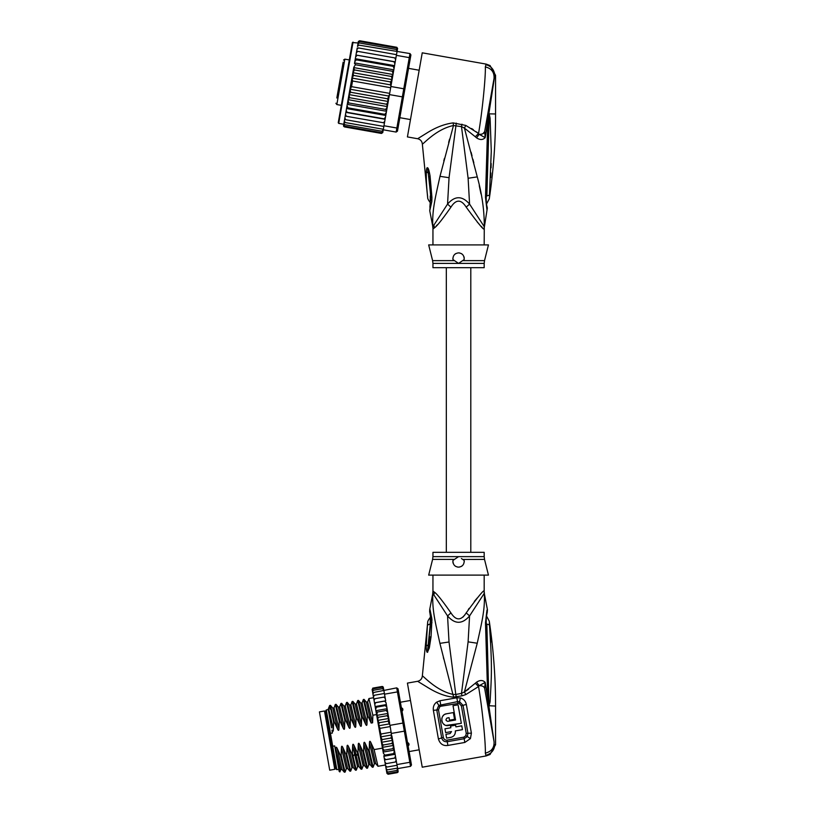 <?xml version="1.0" encoding="UTF-8"?>
<svg xmlns="http://www.w3.org/2000/svg" width="815" height="815" viewBox="0 0 815 815"><rect width="100%" height="100%" fill="white"/><g stroke="black" fill="none" stroke-linecap="round" stroke-linejoin="round"><path stroke-width="1.22" d="M329.718 770.195L319.429 711.882L324.482 710.996L334.761 769.309L329.718 770.195M406.97 741.874L408.835 743.494L409.059 744.778L407.806 746.632M400.878 707.318L402.681 708.632L402.905 709.916L401.714 712.076M408.835 743.494L409.059 744.778M402.681 708.632L402.905 709.916M432.948 575.115L432.948 591.058L434.426 592.189C436.799 593.656 442.301 600.553 450.94 612.9C456.023 620.847 461.107 620.847 466.19 612.9C477.814 597.008 483.774 589.724 484.059 591.058A11.39 11.339 -90 0 0 484.283 593.289C485.149 609.681 481.848 622.039 477.244 643.229L464.418 691.945L461.494 693.382L455.799 694.462L449.024 641.986L447.547 615.916C454.913 624.392 462.258 624.392 469.583 615.916L484.283 593.289L487.441 609.722L486.626 612.32M466.19 612.9L469.583 615.916L468.105 641.853L461.494 693.382L461.973 695.837L465.813 694.594L478.548 686.556C482.164 707.196 485.811 743.779 485.322 753.121L486.158 755.933L490.07 754.466L486.158 755.933L422.241 767.2L407.419 683.102L417.647 681.299L428.741 688.084C437.604 693.402 445.754 696.418 453.16 697.131L461.973 695.837M464.825 742.455L470.428 738.604L467.311 736.546L464.163 738.726L447.231 741.711C444.379 741.976 442.535 740.703 441.699 737.901L436.779 710.028L438.786 705.393L457.521 701.644L459.568 701.725L463.042 705.393L467.953 733.266L467.311 736.546L465.793 735.701L463.888 737.157L464.825 742.455L447.893 745.44C443.156 746.102 439.998 743.932 438.409 738.961L433.366 710.323C432.938 706.809 434.049 704.079 436.677 702.133L440.008 700.747L456.838 697.783L460.444 697.946C463.633 698.924 465.599 701.114 466.353 704.506L471.396 733.143L470.428 738.604M465.813 694.594L464.418 691.945L468.645 689.164M486.015 696.122L484.67 688.441C484.069 686.515 482.246 685.598 479.2 685.69L478.548 686.556L475.318 683.245L464.418 691.945M475.318 683.245L476.551 682.186C479.974 679.924 482.847 679.985 485.19 682.369L487.788 698.985L485.485 622.66C487.584 605.392 487.401 606.36 485.485 622.66L486.229 623.231M484.65 688.38L484.242 687.422M483.682 686.821L482.989 686.352M486.035 623.75L486.84 624.137C486.983 615.345 486.983 615.345 486.84 624.137L489.469 624.84C489.173 620.032 489.173 620.032 489.469 624.84C492.229 666.711 491.659 673.598 490.09 701.868L488.908 706.167L494.033 741.579C494.43 747.752 491.527 751.603 485.322 753.121M453.619 697.141L439.906 643.351C435.434 622.619 432.031 610.578 432.836 593.289L447.547 615.916L450.94 612.9M428.69 688.054L427.427 687.32M462.991 617.067L463.633 616.395M464.428 615.457L465.029 614.653M477.223 598.016L474.32 601.439M469.104 608.398L468.289 609.6M456.278 696.917L455.799 694.462L453.466 694.492C435.984 690.937 422.73 675.126 422.343 675.992L427.671 622.426C427.529 621.57 428.364 619.93 430.177 617.536L430.697 616.171M443.798 659.182L443.37 657.501M431.818 618.432C429.322 606.166 429.373 606.543 431.94 619.573L431.054 636.77L429.322 647.976L427.396 652.336C426.653 652.245 426.265 650.115 426.214 645.928L427.457 625.064L430.289 624.045C430.31 615.651 430.289 615.641 430.238 624.015M427.478 625.085C427.753 621.529 427.753 621.519 427.457 625.064L430.85 623.648M433.06 591.058A11.39 11.339 -90 0 1 432.836 593.289L429.75 609.304C429.434 614.704 429.963 609.009 430.778 620.969L430.717 623.363A8.537 1.508 -176.4 0 0 430.717 623.414M461.402 558.519L464.173 560.455C464.316 564.438 462.451 566.67 458.56 567.138C454.719 566.741 452.855 564.52 452.957 560.455L454.373 559.396L432.602 559.396L428.67 575.115L488.45 575.115L484.518 559.396L462.869 559.467M457.215 566.975A5.695 5.695 0 0 0 458.56 567.138L458.57 567.138M458.631 567.138L459.905 566.985M455.157 566.007L455.88 566.466A5.695 5.695 0 0 1 454.77 565.692M453.191 563.338A5.695 5.695 0 0 1 452.885 561.922M464.255 561.341A5.695 5.695 0 0 1 464.244 561.861M462.4 565.651A5.695 5.695 0 0 1 461.239 566.476M432.602 559.396L432.948 556.635L458.56 556.635L453.089 560.343M452.875 561.26L452.885 561.851M458.56 556.635L484.181 556.635L484.181 552.336L432.948 552.336L432.948 556.635M431.94 619.573L430.952 621.488M431.981 622.66A8.537 1.508 -176.4 0 0 430.717 623.363L427.539 651.287L430.279 624.117L430.84 623.74M431.981 622.752A8.537 1.508 -176.4 0 0 430.717 623.455M431.054 636.77L429.668 636.963M427.651 652.224L429.413 639.245M427.396 652.336L428.232 644.92L426.214 645.928M485.801 755.373C491.404 753.722 494.389 750.126 494.776 744.584L495.571 744.716L490.07 754.466M490.712 642.475L490.518 638.746M489.326 623.017L489.367 623.638M490.09 701.868L489.153 701.572L488.949 705.81L487.564 654.588L486.453 654.17M489.031 706.198L486.84 624.137M488.46 704.231L487.788 698.985L488.674 698.842M494.033 741.579L484.67 688.441L485.19 682.369L479.2 685.69L476.551 682.186M487.879 666.201L487.564 654.588M487.064 613.216L487.227 612.544C486.474 614.775 486.158 618.3 486.26 623.098L487.584 654.527M495.571 744.716L495.571 706.055C495.561 677.601 493.462 649.311 489.265 621.162L486.412 615.804M471.396 733.143L466.231 733.337L465.793 735.701M463.888 737.157L446.956 740.142C445.092 740.224 443.88 739.297 443.34 737.371L438.409 738.961M433.366 710.323L438.49 709.875L439.784 706.717L440.966 706.218L459.079 703.314L461.382 705.841L466.231 733.337M455.381 732.43L455.33 730.902C455.534 734.376 454.026 736.526 450.807 737.361L451.327 737.249M452.356 736.841L453.548 736.037M454.424 735.038L455.076 733.775M446.111 725.411L461.331 723.312L458.071 704.812L453.028 705.698L455.544 719.991L447.68 721.357C445.581 720.409 445.479 719.278 447.384 717.964L446.854 718.147M461.331 723.312L447.68 725.625C440.64 726.073 439.631 714.541 446.64 713.757L445.143 714.235M443.788 715.112L442.851 716.12M442.127 717.434L441.801 718.535M441.771 720.562L441.883 721.102M442.188 722.019L442.576 722.752M443.462 723.883L444.603 724.769M446.029 720.073L446.253 720.592M450.807 737.361L446.6 738.105L445.927 734.295L450.135 733.551L451.52 731.575L445.632 732.614L444.959 728.793L450.848 727.764L450.542 726.073L455.595 725.187L455.891 726.868L461.779 725.829L462.451 729.649L455.33 730.902M446.64 713.757L453.364 712.575L454.556 719.299L449.513 720.195L449.065 717.669L447.384 717.964M385.047 697.11L384.527 694.176L397.425 691.904L396.701 687.86L398.026 688.777L411.473 765.03L410.546 766.345L409.833 762.3L410.821 761.332M398.678 692.475L397.425 691.904L402.916 723.058L404.097 723.2M397.689 768.851L396.813 770.45L397.649 768.616L397.964 770.399L397.078 771.917L388.103 773.496L386.819 772.783L386.249 769.513L387.471 769.869L386.086 768.596L385.78 766.884L386.972 767.047L385.577 765.733L385.21 763.645L386.361 763.614L384.965 762.269L384.548 759.845L385.658 759.621L384.232 758.082L383.824 755.78L384.863 755.138L383.376 753.254L383.07 751.491L384.008 750.248L382.408 747.752L383.091 745.032L381.481 742.302L382.123 739.572L380.717 736.892L391.506 734.987L390.018 725.33L402.916 723.058L404.342 731.147L405.401 730.607M391.445 733.418L404.342 731.147L409.833 762.3L396.936 764.572L395.642 757.879M410.546 766.345L397.649 768.616L396.936 764.572M396.701 687.86L373.81 692.434L372.791 693.188L372.954 694.105L373.81 692.434M384.527 694.176L383.906 690.651M397.557 768.097L387.471 769.869M397.058 765.275L386.972 767.047M395.336 762.025L396.426 761.658L396.182 760.293L395.336 762.025L386.361 763.614M385.169 763.38L384.548 759.896L395.764 757.919L394.633 758.042L395.754 757.869L395.448 756.106L394.633 758.042L384.548 759.845L384.232 758.082M396.182 760.293L395.856 758.449M391.271 734.223L395.448 756.106L395.041 753.804L393.839 753.559L384.863 755.138M384.548 759.845L385.658 759.621L384.548 759.845L383.906 756.259L395.122 754.283M383.172 752.072L394.389 750.095L393.839 753.559M394.389 750.095L392.973 748.669L384.008 750.248M382.347 747.386L393.564 745.409L392.973 748.669M393.564 745.409L392.056 743.453L383.091 745.032M381.481 742.302L392.626 740.336L392.056 743.453M391.506 734.987L391.098 737.993L392.626 740.336M391.098 737.993L382.123 739.572M380.717 736.892L381.135 733.979C380.656 734.549 379.505 728.09 380.136 728.335L378.68 725.768L379.158 722.732L377.6 720.44L378.191 717.282L376.805 715.977L382.296 747.131M391.231 732.196L381.135 733.979M390.232 726.552L380.136 728.335M397.751 772.406L388.235 774.23L386.921 773.364L388.072 774.25M386.249 769.513L386.096 768.647M385.78 766.884L385.678 766.314M397.791 769.401L398.117 771.255L397.211 772.651L388.235 774.23L386.901 773.231M388.103 773.496L386.748 772.375M386.595 771.489L387.848 772.029L386.473 770.827M385.21 763.645L384.965 762.269M369.45 742.75L374.37 763.787L373.117 767.17L369.205 750.472L369.45 742.75C369.572 740.906 370.03 740.815 370.845 742.506L374.105 749.606L382.48 748.129L383.376 753.254M383.07 751.491L382.408 747.752M372.679 688.196L372.404 690.988M374.065 700.431L374.92 698.7L373.82 699.066L374.493 702.856L375.623 702.693L374.493 702.856L374.788 704.547L375.623 702.693L384.588 701.104L386.004 702.571L386.85 707.369L386.004 702.571M373.178 688.818L372.282 690.325L373.178 688.818L382.143 687.228L383.498 688.349L383.814 690.132L383.651 689.235L382.398 688.695L383.773 689.898M373.433 690.274L372.557 691.884L373.433 690.274L382.398 688.695M374.309 695.256L373.25 695.827L373.453 696.978L374.309 695.256L384.405 693.484M373.453 696.978L375.634 709.345L376.408 707.165L375.226 706.992L376.55 714.551L375.99 711.322L377.274 712.055L376.805 715.977M397.852 769.747L398.077 771.978M397.211 772.651L398.117 771.255M397.078 771.917L397.964 770.399M396.813 770.45L387.848 772.029M393.625 745.776L394.277 749.515M394.592 751.277L395.041 753.804M391.883 735.925L393.513 745.155M383.06 686.831L383.61 689.011M382.602 686.536L382.011 686.495L383.325 687.361L383.671 689.358M382.143 687.228L383.498 688.349M385.607 700.299L385.281 698.455L385.709 700.88L384.588 701.104L385.709 700.88M383.885 697.11L385.037 697.09L385.281 698.455L383.885 697.11L374.92 698.7M387.92 713.441L389.58 722.823L387.767 712.565L387.92 713.441L376.703 715.417M386.432 705.016L385.383 705.586L386.85 707.369L387.767 712.565L386.239 710.476L377.274 712.055M375.634 709.345L375.99 711.322M372.954 694.105L373.25 695.827M372.557 691.884L372.944 694.054M372.129 689.47L372.445 691.212M388.022 714.001L387.166 715.692L378.191 717.282M387.166 715.692L388.796 718.463L388.123 721.153L379.158 722.732M377.6 720.44L388.796 718.463M388.123 721.153L390.018 725.33M378.68 725.768L389.611 723.842M387.196 709.345L386.239 710.476M389.58 722.823L389.641 724.321M374.482 702.805L385.699 700.829M382.011 686.495L373.046 688.074L382.011 686.495L383.345 687.493M375.145 706.544L386.361 704.568M385.383 705.586L376.408 707.165M375.878 710.69L387.084 708.714M376.561 714.572L372.863 715.224L372.608 722.803L371.161 723.058L367.962 716.09L367.249 716.212L367.005 723.934C366.903 725.768 366.434 725.849 365.609 724.178L362.359 717.078L361.646 717.2L361.402 724.922C361.3 726.756 360.831 726.837 360.006 725.167L356.746 718.066L356.033 718.188L355.788 725.91C355.697 727.744 355.228 727.826 354.393 726.155L351.143 719.054L350.43 719.176L350.185 726.899C350.083 728.732 349.615 728.814 348.789 727.143L345.54 720.042L344.827 720.165L344.582 727.887C344.48 729.72 344.012 729.802 343.176 728.131L339.926 721.031L339.213 721.153L338.969 728.875C338.877 730.709 338.408 730.79 337.573 729.119L334.323 722.019L333.61 722.141L333.366 729.863C333.264 731.697 332.795 731.778 331.97 730.108L332.408 733.031L330.452 733.378L332.714 746.234L334.68 745.888L335.811 752.286L335.811 748.679C335.933 746.835 336.391 746.754 337.206 748.435L340.466 755.546L344.327 772.202L345.081 772.111L341.169 755.413L340.466 755.546M341.169 755.413L341.424 747.691C341.536 745.847 342.005 745.766 342.82 747.447L346.069 754.558L349.93 771.214L350.684 771.122L346.782 754.425L346.069 754.558M346.782 754.425L347.027 746.703C347.139 744.859 347.608 744.778 348.423 746.459L351.673 753.569L355.534 770.226L356.298 770.134L352.386 753.437L351.673 753.569M352.386 753.437L352.63 745.715C352.752 743.871 353.211 743.789 354.026 745.47L357.286 752.581L361.147 769.238L361.901 769.146L357.999 752.449L357.286 752.581M357.999 752.449L358.243 744.727C358.356 742.883 358.824 742.801 359.639 744.482L362.889 751.593L366.75 768.25L367.504 768.158L363.602 751.461L362.889 751.593M363.602 751.461L363.847 743.738C363.959 741.894 364.427 741.813 365.242 743.494L368.492 750.605L372.353 767.261L373.117 767.17M369.205 750.472L368.492 750.605M341.424 747.691L346.334 768.728L345.081 772.111M347.027 746.703L351.937 767.74L350.684 771.122M363.847 743.738L368.757 764.776L367.504 768.158M374.105 749.606L377.966 766.273L385.454 764.99M334.323 722.019L330.462 705.352L329.668 705.495L328.201 709.162M330.462 705.352L332.754 708.072L337.573 729.119M345.54 720.042L341.628 703.345L340.914 703.477L344.827 720.165M341.679 703.376L343.961 706.096L348.789 727.143M342.82 747.447L347.638 768.494L346.334 768.708M335.811 748.679L340.731 769.717L339.906 771.927L335.811 752.286M340.731 769.717L342.035 769.482L337.206 748.435M339.926 721.031L336.024 704.333L335.311 704.466L339.213 721.153M336.065 704.364L338.357 707.084L343.176 728.131M351.937 767.74L353.252 767.506L348.423 746.459M352.63 745.715L357.551 766.752L358.865 766.528L355.839 754.079L357.907 755.546M329.902 708.999C329.097 701.827 330.34 706.208 333.61 722.141M344.582 727.887L339.661 706.86L340.914 703.477M338.969 728.875L334.058 707.848L335.311 704.466M350.185 726.899L345.275 705.872L346.528 702.489L350.43 719.176M351.143 719.054L347.282 702.387L346.528 702.489M349.564 705.097L350.878 704.883L352.131 701.491L356.033 718.188M356.746 718.066L352.885 701.399L352.131 701.491M357.693 700.574L361.646 717.2M362.359 717.078L358.498 700.411L357.734 700.503M367.962 716.09L364.05 699.392L363.347 699.514L367.249 716.212M362.084 702.917L363.347 699.514M368.91 698.598L372.863 715.224M331.501 727.877L328.537 711.077C328.078 705.627 329.688 711.882 333.366 729.863M347.638 768.494L349.93 771.214M354.026 745.47L355.839 754.079L354.444 754.323L353.007 756.412M339.906 771.927L339.183 771.418L336.157 754.283M350.878 704.883L355.788 725.91M357.704 700.554L356.481 703.895L361.402 724.922M358.498 700.411L360.78 703.131L362.094 702.907L367.005 723.934M359.639 744.482L364.478 765.54L363.154 765.764L358.243 744.727M365.242 743.494L370.081 764.552M367.687 701.929L372.587 722.803M370.845 742.506L375.684 763.563L374.37 763.767M372.353 767.261L370.071 764.541L368.767 764.755M347.282 702.387L349.574 705.107L354.393 726.155M352.885 701.399L355.177 704.119L360.006 725.167M360.78 703.131L365.609 724.178M368.92 698.577L367.697 701.909L366.393 702.143L371.182 723.058M332.714 746.234L336.85 769.655L335.862 768.963L325.623 710.935L326.316 709.947L330.452 733.378M343.156 62.144L336.829 97.973M349.319 59.933L344.837 59.149L343.512 60.066M344.837 59.149L336.829 104.554L341.312 105.349M410.475 119.571L399.839 117.696M419.175 70.233L408.539 68.358M338.959 85.891L341.699 70.365M338.052 91.046L337.716 92.941M341.159 73.462L341.363 72.26M358.091 42.981L352.386 42.553L338.245 122.729L351.245 49.002M393.828 69.825L394.032 68.654L393.716 70.416L393.828 69.825L354.576 62.908L355.411 64.731L392.412 71.262L393.064 74.145L391.322 84.006L393.003 74.511L353.751 67.594L347.058 105.532L347.822 107.814L384.823 114.334L386.31 112.45L385.862 114.986L384.823 114.334M353.71 67.849L354.494 69.947L352.885 72.688L353.527 75.408L352.121 78.097L352.549 81.001L351.55 86.655L350.155 89.242L350.562 92.248L349.024 94.591L349.594 97.708L348.137 99.41M384.466 122.912L385.098 119.296L345.855 112.368L345.489 114.467L346.324 116.29L384.466 122.912L383.967 125.744L396.864 128.026L396.141 132.071L397.465 131.144L403.537 96.72L402.355 96.873L403.782 88.774L404.841 89.324L410.261 58.599L409.273 57.631L409.986 53.576L410.913 54.9L410.261 58.599M391.322 84.006L390.884 86.502L403.782 88.774L409.273 57.631L396.375 55.349L395.234 61.808L395.876 58.181L394.776 57.896L395.611 59.709M390.884 86.502L387.39 106.327L386.605 104.228L388.205 101.498L349.024 94.591M403.537 96.72L404.841 89.324M389.458 94.601L402.355 96.873L396.864 128.026L398.117 127.446M383.967 125.744L383.254 129.799L396.141 132.071M358.875 45.11L357.479 46.445L357.663 45.416L358.875 45.11L409.986 53.576M396.997 51.834L396.375 55.349M395.214 61.96L394.48 66.117L395.234 61.808L355.961 55.043L395.214 61.96M383.325 122.81L384.731 121.394M383.213 129.982L381.838 131.235L383.254 129.799L382.856 131.999L381.583 132.692L382.938 131.551L382.765 132.57L381.451 133.436L382.785 132.417L383.06 130.848M343.818 123.931L343.543 125.5L344.45 126.906L381.451 133.436L382.785 132.417M397.272 50.255L397.598 48.34M397.577 48.533L396.64 47.27L397.577 48.533M396.915 47.362L397.557 48.686M397.404 49.552L396.518 48.014L397.404 49.552L397.099 51.284L397.251 50.377L396.253 49.471L397.119 51.121M386.616 110.687L385.678 109.444L387.278 106.948L386.31 112.45M385.128 119.133L384.028 118.817L385.454 117.289L385.098 119.296M394.888 63.815L394.073 61.889M394.032 68.654L394.48 66.117L393.278 66.372L394.032 68.654M393.003 74.511L393.716 70.416L392.412 71.262M390.711 85.707L390.538 81.928L392.066 79.595L391.495 76.478L392.952 74.766M352.549 81.001L390.67 87.725M351.55 86.655L389.672 93.379M350.562 92.248L387.563 98.778L388.979 96.088L350.155 89.242M388.979 96.088L389.02 95.284M388.205 101.498L387.563 98.778M392.066 79.595L352.885 72.688M354.494 69.947L391.495 76.478M353.527 75.408L390.538 81.928M390.945 84.943L352.121 78.097M349.594 97.708L386.605 104.228M385.454 117.289L385.862 114.986M387.278 106.948L387.39 106.327M345.489 114.467L345.214 115.995L346.324 116.29M381.838 131.235L344.837 124.705L343.971 123.065L345.234 115.883L344.653 119.224L345.713 119.724L344.877 117.941M345.713 119.724L383.845 126.447M344.714 118.837L344.368 120.814L345.214 122.545L383.345 129.269M344.368 120.814L344.185 121.843L345.214 122.545M343.971 123.065L344.837 124.705M344.001 122.892L343.696 124.634L344.582 126.172L381.583 132.692M343.696 124.634L344.582 126.172M343.512 125.653L344.45 126.906L343.573 126.203M358.386 41.422L359.639 40.75L358.335 41.616L358.03 43.327M358.335 41.616L359.639 40.75L396.64 47.27M358.152 42.635L359.507 41.483L358.152 42.635L357.846 44.367M359.507 41.483L396.518 48.014M357.877 44.204L359.252 42.95L357.877 44.204L357.479 46.445M359.252 42.95L396.253 49.471M356.97 49.328L357.204 48.034L358.376 47.932L356.97 49.328L356.613 51.386L357.133 48.431M358.376 47.932L396.498 54.656M356.359 52.792L356.634 51.264L357.765 51.376L356.359 52.792L355.992 54.89L356.613 51.386M357.765 51.376L394.776 57.896M385.678 109.444L348.677 102.924L348.036 100.031M387.339 106.592L348.097 99.664M348.677 102.924L347.373 103.77M386.514 111.278L347.272 104.351M347.058 105.532L346.212 110.361L347.027 112.297L384.028 118.817M347.822 107.814L346.62 108.059M385.78 115.455L346.528 108.538M346.212 110.361L345.234 115.883M347.027 112.297L345.886 112.215M355.992 54.89L355.635 56.897L357.062 55.359M394.562 65.648L355.32 58.721L355.635 56.897L354.474 63.499M355.32 58.721L356.277 59.841L393.278 66.372M355.228 59.2L354.79 61.726L356.277 59.841M354.576 62.908L354.79 61.726M355.411 64.731L353.812 67.227M345.315 82.641L339.285 116.84M458.56 252.884C462.4 253.282 464.265 255.503 464.173 259.567L458.56 263.398L432.948 263.398L432.948 267.687L484.181 267.687L484.181 263.398L458.56 263.398L452.957 259.567C452.804 255.584 454.678 253.363 458.56 252.884A5.695 5.695 0 0 1 459.905 253.047M430.789 196.395L427.702 167.849C428.435 168.308 429.22 171.058 430.086 176.121L428.843 176.417L430.799 196.232M430.778 196.313L430.238 196.008C430.289 204.382 430.31 204.371 430.289 195.977M427.478 194.938L427.478 194.938C427.753 198.503 427.753 198.503 427.457 194.958C427.753 198.503 427.753 198.503 427.457 194.958C426.561 187.032 426.174 179.331 426.327 171.833L427.957 172.841L427.702 167.849M461.219 253.547A5.695 5.695 0 0 1 462.36 254.331M463.929 256.674A5.695 5.695 0 0 1 464.234 258.1M452.875 258.762A5.695 5.695 0 0 1 452.885 258.172M454.729 254.372A5.695 5.695 0 0 1 455.88 253.557M489.041 114.273L489.153 118.409L489.204 113.968L490.09 118.114L489.153 118.409L486.84 195.895C486.983 204.677 486.983 204.677 486.84 195.895L489.469 195.182L489.407 195.814M489.469 195.192L491.282 151.233L490.09 118.114M491.16 163.53L491.058 167.819M490.895 172.912L490.712 177.548M489.031 113.825L488.837 115.924L488.908 113.856L495.571 113.968C495.561 142.421 493.462 170.722 489.265 198.86L486.412 204.229M429.882 207.204L430.687 196.649A8.537 1.457 176.1 0 0 431.93 197.312L431.919 197.23A8.537 1.457 176.1 0 1 430.677 196.568L430.687 196.649A8.537 1.457 176.1 0 1 430.687 196.609M431.919 197.23L430.086 176.121M426.327 171.833C426.469 169.062 426.815 167.676 427.355 167.696M485.241 128.301L484.67 131.582C484.12 133.477 482.307 134.393 479.2 134.332L476.551 137.847C479.974 140.109 482.847 140.037 485.19 137.654L494.776 75.438L495.571 75.306L490.07 65.567L486.158 64.1L485.322 66.901C485.832 76.131 482.154 112.928 478.548 133.466L465.813 125.429L453.16 122.902C444.542 123.982 435.658 127.425 426.52 133.232L417.647 138.733C420.428 139.426 421.997 141.189 422.343 144.041L427.671 197.597C427.529 198.463 428.364 200.093 430.177 202.497L430.697 203.862M431.93 197.312L431.818 201.59L430.911 199.369M431.818 201.59L429.75 210.718L430.524 202.955M462.747 260.637L484.518 260.637L488.45 244.918L428.67 244.918L432.602 260.637L454.373 260.637M434.161 228.098L433.06 228.964A11.39 11.339 90 0 0 432.836 226.733L429.75 210.718M433.845 224.981L434.426 227.833C436.799 226.376 442.301 219.469 450.94 207.132L447.547 204.107L432.836 226.733C431.95 210.708 435.281 197.77 439.988 176.335L453.466 125.53L461.494 126.641L468.116 178.261L469.583 204.107C462.217 195.631 454.872 195.631 447.547 204.107L449.055 177.701L456.278 123.106M453.16 122.902L453.466 125.53C435.984 129.086 422.73 144.897 422.343 144.041M494.002 78.637L494.776 75.438C494.257 69.744 491.272 66.147 485.801 64.65M461.973 124.186L461.494 126.641L464.418 128.077L477.264 176.886C482.042 194.143 484.375 210.759 484.283 226.733L469.583 204.107L466.19 207.132C461.107 199.176 456.023 199.176 450.94 207.132M476.541 131.938L479.2 134.332L485.19 137.654L484.67 131.582L494.033 78.454C494.43 72.27 491.527 68.419 485.322 66.901M494.756 74.99L494.45 72.922M490.07 65.557L486.158 64.1L422.241 52.822L407.419 136.92L417.647 138.733M449.564 139.131L448.657 142.442M444.43 158.375L443.798 160.84M436.127 226.101L437.4 224.757M488.47 115.771L487.564 165.16L486.453 165.577L487.788 121.089L488.664 121.241M487.564 165.16L486.26 196.924C486.148 201.488 486.474 205.003 487.227 207.479L487.207 207.407M488.949 114.212L487.951 112.979L486.26 122.545M484.66 131.612L482.989 133.67M484.181 244.918L484.283 226.733A11.39 11.339 -90 0 0 484.059 228.964C483.774 230.299 477.814 223.025 466.19 207.132M465.813 125.429L464.418 128.077L475.318 136.777L478.548 133.466M471.579 128.536L473.342 129.677M484.181 228.964L483.417 228.526M482.225 227.365L481.115 226.224M479.271 224.268L477.223 222.006M486.229 196.802L485.485 197.373C487.584 214.63 487.401 213.662 485.485 197.373L486.229 196.802L485.485 197.373L486.453 165.577M476.551 137.847L475.318 136.777M481.003 193.98L479.261 185.657M471.08 152.201L472.017 155.767M472.914 159.251L473.841 162.878M468.105 641.853L477.244 643.229M417.647 681.299C420.428 680.596 421.997 678.834 422.343 675.992M484.059 591.058L484.405 593.289M434.426 592.189L433.845 595.042M449.024 641.986L439.906 643.351M495.571 706.055L489.041 705.749M488.857 706.075L487.951 707.043L484.67 688.441M446.956 740.142L447.893 745.44M436.677 702.133L439.784 706.717M440.008 700.747L440.966 706.218M456.838 697.783L457.796 703.253M460.444 697.946L459.079 703.314M466.353 704.506A5.695 1.518 170 0 0 463.042 705.393A2.842 0.764 -10 0 1 461.504 705.821L461.382 705.841M438.49 709.875L443.34 737.371M353.048 42.095L338.714 123.391L338.245 122.729M433.06 228.964L432.724 226.733M486.035 196.283L486.84 195.895M449.055 177.701L439.988 176.335M468.116 178.261L477.264 176.886M334.344 766.925L335.464 766.721M324.9 713.38L326.02 713.186M419.175 749.8L409.099 751.573M410.475 700.462L400.399 702.235M484.181 575.115L484.181 591.058M432.948 591.058L432.724 593.289M484.181 556.635L484.518 559.396M430.514 617.098L429.882 612.819M429.668 636.933L429.444 639.011M487.227 612.554L487.441 609.722M486.912 613.95L486.769 614.704M486.657 615.356L486.514 616.293M368.951 698.526L373.586 697.711M344.327 772.202L342.035 769.482M355.534 770.226L353.252 767.506M334.058 707.848L332.744 708.072M339.661 706.86L338.357 707.084M345.275 705.872L343.961 706.096M361.147 769.238L358.855 766.518M366.75 768.25L364.468 765.53M377.966 766.273L375.674 763.553M355.177 704.119L356.481 703.895M361.931 769.095L363.154 765.764M356.328 770.093L357.551 766.752M364.101 699.423L366.393 702.143M338.806 769.309L336.85 769.655M328.282 709.6L326.316 709.947M446.325 267.687L446.325 552.336M470.805 267.687L470.805 552.336M336.829 104.554L335.902 103.24M343.757 124.277L338.714 123.391M484.181 263.398L484.518 260.637M432.602 260.637L432.948 263.398M429.352 180.635L430.677 196.568M495.571 75.306L495.571 113.968M432.948 228.964L432.948 244.918M487.584 165.211L487.869 153.617M486.912 206.083L487.064 206.806M487.35 207.978L484.405 226.733"/></g></svg>
